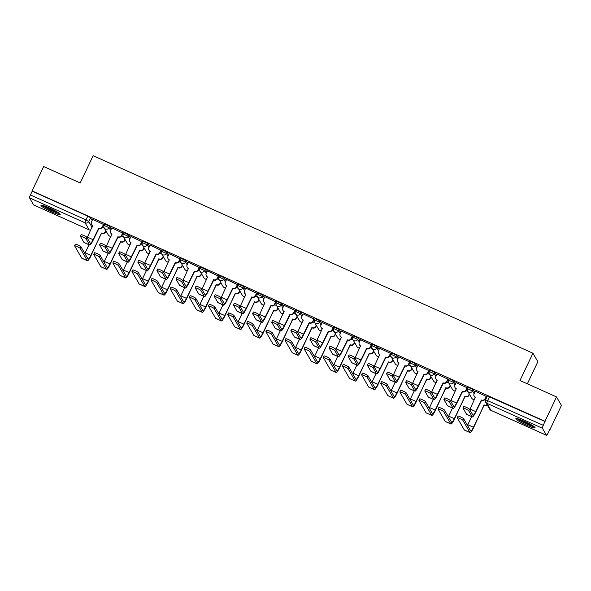 <?xml version="1.0" encoding="UTF-8"?>
<svg xmlns="http://www.w3.org/2000/svg" width="591" height="591" viewBox="0 0 591 591"><rect width="100%" height="100%" fill="white"/><g stroke="black" fill="none" stroke-linecap="round" stroke-linejoin="round"><path stroke-width="0.89" d="M111.263 229.072L109.653 226.301L104.747 224.1M130.389 237.663L128.786 234.893L123.881 232.691M149.523 246.262L147.92 243.492L143.015 241.283M168.657 254.854L167.054 252.084L162.141 249.882M187.79 263.446L186.18 260.675L181.274 258.474M206.924 272.045L205.313 269.274L200.408 267.066M226.05 280.636L224.447 277.866L219.542 275.665M245.184 289.228L243.581 286.458L238.675 284.256M264.317 297.82L262.707 295.049L257.802 292.848M283.451 306.419L281.841 303.648L276.935 301.44M302.577 315.01L300.974 312.24L296.069 310.039M321.711 323.602L320.108 320.832L315.202 318.63M340.844 332.201L339.234 329.431L334.329 327.222M359.978 340.793L358.368 338.022L353.462 335.821M379.104 349.384L377.501 346.614L372.596 344.413M398.238 357.976L396.635 355.206L391.73 353.004M417.372 366.575L415.761 363.805L410.856 361.596M436.505 375.167L434.895 372.396L429.989 370.195M455.631 383.758L454.028 380.988L449.123 378.787M474.765 392.358L473.162 389.587L468.257 387.378M526.574 425.165A10.645 1.285 -154.6 0 0 535.069 427.803A10.645 1.285 -154.6 0 0 524.335 421.302A10.645 1.285 -154.6 0 0 515.84 418.672A10.645 1.285 -154.6 0 0 526.574 425.165M51.705 211.866A10.645 1.285 -154.6 0 0 60.208 214.496A10.645 1.285 -154.6 0 0 49.467 208.002A10.645 1.285 -154.6 0 0 40.971 205.365A10.645 1.285 -154.6 0 0 51.705 211.866M549.674 429.679L547.938 433.321A2.726 0.465 114.2 0 1 546.535 435.316A2.726 0.465 114.2 0 1 546.49 435.279L542.435 428.268L486.873 403.313L490.936 410.324L546.49 435.279M527.357 383.832L537.862 361.714L532.942 353.226L519.984 380.515L556.53 396.938L544.968 421.287L32.084 190.908L43.645 166.559L80.191 182.974L93.149 155.684L532.942 353.226M556.53 396.938L561.45 405.426L549.889 429.775M33.717 204.944A2.726 0.465 -65.8 0 1 33.657 204.937A2.726 0.465 -65.8 0 1 33.613 204.9L29.55 197.896A2.726 0.465 -65.8 0 1 30.422 194.949L32.224 191.159L87.786 216.114L90.519 217.71L92.13 220.48M485.588 399.767L543.306 425.328L544.968 421.287M543.306 425.328A2.726 0.465 114.2 0 0 542.435 428.268M486.415 396.435L475.297 391.235M467.282 387.836L456.163 382.643M448.148 379.245L437.037 374.051M429.014 370.653L417.903 365.452M409.888 362.061L398.77 356.861M390.754 353.462L379.636 348.269M371.621 344.871L360.51 339.677M352.487 336.279L341.376 331.078M333.361 327.68L322.243 322.487M314.227 319.088L303.109 313.895M295.094 310.497L283.976 305.296M275.96 301.905L264.849 296.704M256.826 293.306L245.716 288.113M237.7 284.714L226.582 279.521M218.567 276.123L207.448 270.922M199.433 267.524L188.322 262.33M180.299 258.932L169.189 253.738M161.173 250.34L150.055 245.139M142.039 241.749L130.921 236.548M122.906 233.15L111.795 227.956M103.772 224.558L92.661 219.364M485.676 399.486L485.078 399.221M545.109 421.538L487.39 395.977M467.88 391.493L465.944 390.621M448.746 382.902L446.811 382.03M429.613 374.31L427.677 373.438M410.486 365.711L408.551 364.846M391.353 357.119L389.417 356.247M372.219 348.527L370.284 347.656M353.086 339.928L351.15 339.064M333.959 331.337L332.024 330.465M314.826 322.745L312.89 321.873M295.692 314.153L293.757 313.282M276.558 305.554L274.623 304.69M257.432 296.963L255.497 296.091M238.299 288.371L236.363 287.499M219.165 279.772L217.229 278.908M200.031 271.18L198.096 270.309M180.898 262.589L178.962 261.717M161.771 253.997L159.836 253.125M142.638 245.398L140.702 244.534M123.504 236.806L121.569 235.935M104.371 228.215L102.435 227.343M468.715 410.76A3.14 0.377 -154.6 0 0 465.811 409.031A3.14 0.377 -154.6 0 0 463.056 408.145A3.14 0.377 -154.6 0 0 463.071 408.218L466.58 414.276A6.893 1.182 -65.8 0 0 466.691 414.38L472.335 416.914A6.893 1.182 -65.8 0 1 472.224 416.81L468.715 410.76L469.468 409.164L472.977 415.214A5.12 0.879 114.2 0 0 473.059 415.296A5.12 0.879 114.2 0 0 475.696 411.558L481.399 400.011A2.726 2.667 -30.1 0 0 485.012 398.666L485.196 398.991A2.726 2.667 149.9 0 1 481.584 400.336L475.881 411.875A6.893 1.182 -65.8 0 1 472.335 416.914M463.824 406.63A3.14 0.377 25.4 0 1 463.809 406.549A3.14 0.377 25.4 0 1 466.565 407.443A3.14 0.377 25.4 0 1 469.468 409.164M486.437 396.376L485.196 398.991M475.482 397.588A2.726 2.667 149.9 0 1 474.374 396.554L474.189 396.236A2.726 2.667 -30.1 0 0 475.386 397.315L470.052 409.024A5.12 0.879 114.2 0 1 469.749 409.644M475.327 391.176L474.1 393.761A2.726 2.667 -30.1 0 0 474.189 396.236M486.238 396.081L485.012 398.666M462.879 420.29A3.14 0.377 -154.6 0 0 459.975 418.561A3.14 0.377 -154.6 0 0 457.227 417.674A3.14 0.377 -154.6 0 0 457.242 417.756L464.334 429.989L469.978 432.523L462.879 420.29L463.64 418.694L470.732 430.935A5.12 0.879 114.2 0 0 470.813 431.016A5.12 0.879 114.2 0 0 473.45 427.271L484.265 404.961A2.726 2.667 -30.1 0 0 487.065 404.628M457.995 416.16A3.14 0.377 25.4 0 1 457.981 416.086A3.14 0.377 25.4 0 1 460.736 416.973A3.14 0.377 25.4 0 1 463.64 418.694M484.081 404.879L473.635 427.596A6.893 1.182 -65.8 0 1 470.089 432.634A6.893 1.182 -65.8 0 1 469.978 432.523M487.25 404.946A2.726 2.667 149.9 0 1 484.457 405.286L484.273 405.197M467.503 425.365A5.12 0.879 114.2 0 0 467.806 424.737L471.67 416.618M470.089 432.634L464.445 430.1A6.893 1.182 -65.8 0 1 464.334 429.989M449.581 402.161A3.14 0.377 -154.6 0 0 446.678 400.439A3.14 0.377 -154.6 0 0 443.922 399.546A3.14 0.377 -154.6 0 0 443.937 399.627L447.446 405.677A6.893 1.182 -65.8 0 0 447.557 405.788L453.201 408.322A6.893 1.182 -65.8 0 1 453.09 408.211L449.581 402.161L450.335 400.572L453.844 406.623A5.12 0.879 114.2 0 0 453.925 406.704A5.12 0.879 114.2 0 0 456.562 402.959L462.265 391.419A2.726 2.667 -30.1 0 0 465.878 390.075L466.07 390.392A2.726 2.667 149.9 0 1 462.45 391.737L456.747 403.284A6.893 1.182 -65.8 0 1 453.201 408.322M444.698 398.038A3.14 0.377 25.4 0 1 444.683 397.957A3.14 0.377 25.4 0 1 447.431 398.844A3.14 0.377 25.4 0 1 450.335 400.572M467.311 387.785L466.07 390.392M456.348 388.996A2.726 2.667 149.9 0 1 455.247 387.962L455.055 387.637A2.726 2.667 -30.1 0 0 456.259 388.715L450.918 400.425A5.12 0.879 114.2 0 1 450.615 401.053M456.193 382.584L454.967 385.169A2.726 2.667 -30.1 0 0 455.055 387.637M467.112 387.489L465.878 390.075M430.447 393.569A3.14 0.377 -154.6 0 0 427.544 391.848A3.14 0.377 -154.6 0 0 424.796 390.954A3.14 0.377 -154.6 0 0 424.811 391.035L428.312 397.086A6.893 1.182 -65.8 0 0 428.423 397.189L434.067 399.723A6.893 1.182 -65.8 0 1 433.957 399.619L430.447 393.569L431.208 391.981L434.71 398.031A5.12 0.879 114.2 0 0 434.791 398.105A5.12 0.879 114.2 0 0 437.429 394.367L443.132 382.828A2.726 2.667 -30.1 0 0 446.752 381.476L446.936 381.801A2.726 2.667 149.9 0 1 443.324 383.145L437.613 394.692A6.893 1.182 -65.8 0 1 434.067 399.723M425.564 389.447A3.14 0.377 25.4 0 1 425.55 389.366A3.14 0.377 25.4 0 1 428.298 390.252A3.14 0.377 25.4 0 1 431.208 391.981M448.177 379.186L446.936 381.801M437.214 380.405A2.726 2.667 149.9 0 1 436.114 379.37L435.929 379.045A2.726 2.667 -30.1 0 0 437.126 380.124L431.792 391.833A5.12 0.879 114.2 0 1 431.482 392.461M437.059 373.992L435.833 376.578A2.726 2.667 -30.1 0 0 435.929 379.045M447.978 378.89L446.752 381.476M411.314 384.977A3.14 0.377 -154.6 0 0 408.411 383.249A3.14 0.377 -154.6 0 0 405.662 382.362A3.14 0.377 -154.6 0 0 405.677 382.443L409.186 388.494A6.893 1.182 -65.8 0 0 409.297 388.597L414.934 391.131A6.893 1.182 -65.8 0 1 414.823 391.028L411.314 384.977L412.075 383.382L415.584 389.432A5.12 0.879 114.2 0 0 415.665 389.513A5.12 0.879 114.2 0 0 418.295 385.775L424.006 374.229A2.726 2.667 -30.1 0 0 427.618 372.884L427.803 373.209A2.726 2.667 149.9 0 1 424.19 374.554L418.487 386.093A6.893 1.182 -65.8 0 1 414.934 391.131M406.431 380.848A3.14 0.377 25.4 0 1 406.416 380.774A3.14 0.377 25.4 0 1 409.171 381.66A3.14 0.377 25.4 0 1 412.075 383.382M429.044 370.594L427.803 373.209M418.088 371.805A2.726 2.667 149.9 0 1 416.98 370.771L416.795 370.454A2.726 2.667 -30.1 0 0 417.992 371.532L412.658 383.241A5.12 0.879 114.2 0 1 412.348 383.862M417.933 365.401L416.699 367.979A2.726 2.667 -30.1 0 0 416.795 370.454M428.844 370.298L427.618 372.884M533.658 426.318A9.212 1.108 25.4 0 1 533.57 426.31A9.212 1.108 25.4 0 1 525.325 423.2A9.212 1.108 25.4 0 1 517.871 418.827M520.353 419.654A8.533 1.027 -154.6 0 0 531.449 424.922M517.007 418.613A10.579 1.278 -154.6 0 0 525.369 423.407A10.579 1.278 -154.6 0 0 534.367 426.857M58.797 213.019A9.212 1.108 25.4 0 1 58.708 213.011A9.212 1.108 25.4 0 1 50.464 209.901A9.212 1.108 25.4 0 1 43.01 205.52M45.492 206.355A8.533 1.027 -154.6 0 0 56.588 211.622M42.146 205.313A10.579 1.278 -154.6 0 0 50.508 210.108A10.579 1.278 -154.6 0 0 59.506 213.558M443.752 411.691A3.14 0.377 -154.6 0 0 440.849 409.969A3.14 0.377 -154.6 0 0 438.094 409.083A3.14 0.377 -154.6 0 0 438.108 409.157L445.2 421.398L450.844 423.932L443.752 411.691L444.506 410.102L451.598 422.343A5.12 0.879 114.2 0 0 451.687 422.417A5.12 0.879 114.2 0 0 454.316 418.679L465.139 396.369A2.726 2.667 -30.1 0 0 468.752 395.024L469.276 393.909M438.862 407.568A3.14 0.377 25.4 0 1 438.847 407.487A3.14 0.377 25.4 0 1 441.603 408.381A3.14 0.377 25.4 0 1 444.506 410.102M464.954 396.288L454.501 419.004A6.893 1.182 -65.8 0 1 450.955 424.035A6.893 1.182 -65.8 0 1 450.844 423.932M469.468 394.227L468.936 395.342A2.726 2.667 149.9 0 1 465.324 396.687L465.139 396.605M448.37 416.773A5.12 0.879 114.2 0 0 448.68 416.145L452.536 408.019M450.955 424.035L445.311 421.501A6.893 1.182 -65.8 0 1 445.2 421.398M424.619 403.099A3.14 0.377 -154.6 0 0 421.715 401.378A3.14 0.377 -154.6 0 0 418.96 400.484A3.14 0.377 -154.6 0 0 418.975 400.565L426.074 412.806L431.711 415.34L424.619 403.099L425.372 401.511L432.472 413.744A5.12 0.879 114.2 0 0 432.553 413.826A5.12 0.879 114.2 0 0 435.183 410.088L446.006 387.777A2.726 2.667 -30.1 0 0 449.618 386.425L450.15 385.317M419.736 398.977A3.14 0.377 25.4 0 1 419.721 398.895A3.14 0.377 25.4 0 1 422.469 399.782A3.14 0.377 25.4 0 1 425.372 401.511M445.821 387.689L435.375 410.405A6.893 1.182 -65.8 0 1 431.822 415.443A6.893 1.182 -65.8 0 1 431.711 415.34M450.335 385.635L449.803 386.75A2.726 2.667 149.9 0 1 446.19 388.095L446.006 388.014M429.236 408.174A5.12 0.879 114.2 0 0 429.546 407.554L433.402 399.427M431.822 415.443L426.185 412.91A6.893 1.182 -65.8 0 1 426.074 412.806M405.485 394.507A3.14 0.377 -154.6 0 0 402.582 392.786A3.14 0.377 -154.6 0 0 399.834 391.892A3.14 0.377 -154.6 0 0 399.848 391.973L406.94 404.207L412.584 406.741L405.485 394.507L406.239 392.919L413.338 405.153A5.12 0.879 114.2 0 0 413.419 405.234A5.12 0.879 114.2 0 0 416.057 401.496L426.872 379.178A2.726 2.667 -30.1 0 0 430.484 377.834L431.016 376.718M400.602 390.385A3.14 0.377 25.4 0 1 400.587 390.304A3.14 0.377 25.4 0 1 403.335 391.19A3.14 0.377 25.4 0 1 406.239 392.919M426.687 379.097L416.241 401.814A6.893 1.182 -65.8 0 1 412.695 406.852A6.893 1.182 -65.8 0 1 412.584 406.741M431.201 377.043L430.676 378.159A2.726 2.667 149.9 0 1 427.057 379.503L426.872 379.422M410.11 399.582A5.12 0.879 114.2 0 0 410.413 398.962L414.269 390.836M412.695 406.852L407.051 404.318A6.893 1.182 -65.8 0 1 406.94 404.207M392.188 376.378A3.14 0.377 -154.6 0 0 389.284 374.657A3.14 0.377 -154.6 0 0 386.529 373.771A3.14 0.377 -154.6 0 0 386.544 373.844L390.053 379.895A6.893 1.182 -65.8 0 0 390.163 380.006L395.807 382.54A6.893 1.182 -65.8 0 1 395.697 382.429L392.188 376.378L392.941 374.79L396.45 380.84A5.12 0.879 114.2 0 0 396.531 380.922A5.12 0.879 114.2 0 0 399.169 377.184L404.872 365.637A2.726 2.667 -30.1 0 0 408.484 364.292L408.669 364.61A2.726 2.667 149.9 0 1 405.057 365.962L399.353 377.501A6.893 1.182 -65.8 0 1 395.807 382.54M387.297 372.256A3.14 0.377 25.4 0 1 387.282 372.175A3.14 0.377 25.4 0 1 390.038 373.069A3.14 0.377 25.4 0 1 392.941 374.79M409.91 362.002L408.669 364.61M398.955 363.214A2.726 2.667 149.9 0 1 397.846 362.18L397.662 361.862A2.726 2.667 -30.1 0 0 398.859 362.94L393.525 374.642A5.12 0.879 114.2 0 1 393.222 375.27M398.799 356.801L397.573 359.387A2.726 2.667 -30.1 0 0 397.662 361.862M409.711 361.707L408.484 364.292M373.054 367.787A3.14 0.377 -154.6 0 0 370.151 366.065A3.14 0.377 -154.6 0 0 367.395 365.172A3.14 0.377 -154.6 0 0 367.41 365.253L370.919 371.303A6.893 1.182 -65.8 0 0 371.03 371.414L376.674 373.948A6.893 1.182 -65.8 0 1 376.563 373.837L373.054 367.787L373.808 366.198L377.317 372.249A5.12 0.879 114.2 0 0 377.398 372.33A5.12 0.879 114.2 0 0 380.035 368.585L385.738 357.045A2.726 2.667 -30.1 0 0 389.351 355.701L389.543 356.018A2.726 2.667 149.9 0 1 385.923 357.363L380.22 368.91A6.893 1.182 -65.8 0 1 376.674 373.948M368.171 363.664A3.14 0.377 25.4 0 1 368.156 363.583A3.14 0.377 25.4 0 1 370.904 364.47A3.14 0.377 25.4 0 1 373.808 366.198M390.784 353.403L389.543 356.018M379.821 354.622A2.726 2.667 149.9 0 1 378.72 353.588L378.528 353.263A2.726 2.667 -30.1 0 0 379.732 354.341L374.391 366.051A5.12 0.879 114.2 0 1 374.088 366.679M379.666 348.21L378.439 350.795A2.726 2.667 -30.1 0 0 378.528 353.263M390.585 353.115L389.351 355.701M386.351 385.916A3.14 0.377 -154.6 0 0 383.448 384.187A3.14 0.377 -154.6 0 0 380.7 383.3A3.14 0.377 -154.6 0 0 380.715 383.382L387.807 395.615L393.451 398.149L386.351 385.916L387.112 384.32L394.204 396.561A5.12 0.879 114.2 0 0 394.286 396.642A5.12 0.879 114.2 0 0 396.923 392.897L407.738 370.587A2.726 2.667 -30.1 0 0 411.358 369.242L411.883 368.127M381.468 381.786A3.14 0.377 25.4 0 1 381.454 381.712A3.14 0.377 25.4 0 1 384.202 382.599A3.14 0.377 25.4 0 1 387.112 384.32M407.554 370.505L397.108 393.222A6.893 1.182 -65.8 0 1 393.562 398.26A6.893 1.182 -65.8 0 1 393.451 398.149M412.067 368.452L411.543 369.56A2.726 2.667 149.9 0 1 407.923 370.912L407.746 370.823M390.976 390.991A5.12 0.879 114.2 0 0 391.279 390.363L395.135 382.237M393.562 398.26L387.918 395.726A6.893 1.182 -65.8 0 1 387.807 395.615M367.225 377.317A3.14 0.377 -154.6 0 0 364.315 375.595A3.14 0.377 -154.6 0 0 361.566 374.709A3.14 0.377 -154.6 0 0 361.581 374.783L368.673 387.024L374.317 389.558L367.225 377.317L367.979 375.728L375.071 387.969A5.12 0.879 114.2 0 0 375.152 388.043A5.12 0.879 114.2 0 0 377.789 384.305L388.605 361.995A2.726 2.667 -30.1 0 0 392.225 360.65L392.749 359.535M362.335 373.194A3.14 0.377 25.4 0 1 362.32 373.113A3.14 0.377 25.4 0 1 365.075 374.007A3.14 0.377 25.4 0 1 367.979 375.728M388.427 361.914L377.974 384.63A6.893 1.182 -65.8 0 1 374.428 389.661A6.893 1.182 -65.8 0 1 374.317 389.558M392.941 359.853L392.409 360.968A2.726 2.667 149.9 0 1 388.797 362.313L388.612 362.231M371.842 382.392A5.12 0.879 114.2 0 0 372.145 381.771L376.009 373.645M374.428 389.661L368.784 387.127A6.893 1.182 -65.8 0 1 368.673 387.024M353.92 359.195A3.14 0.377 -154.6 0 0 351.017 357.466A3.14 0.377 -154.6 0 0 348.269 356.58A3.14 0.377 -154.6 0 0 348.284 356.661L351.785 362.711A6.893 1.182 -65.8 0 0 351.896 362.815L357.54 365.349A6.893 1.182 -65.8 0 1 357.429 365.245L353.92 359.195L354.674 357.599L358.183 363.657A5.12 0.879 114.2 0 0 358.264 363.731A5.12 0.879 114.2 0 0 360.902 359.993L366.605 348.446A2.726 2.667 -30.1 0 0 370.225 347.102L370.409 347.427A2.726 2.667 149.9 0 1 366.797 348.771L361.086 360.311A6.893 1.182 -65.8 0 1 357.54 365.349M349.037 355.065A3.14 0.377 25.4 0 1 349.022 354.992A3.14 0.377 25.4 0 1 351.771 355.878A3.14 0.377 25.4 0 1 354.674 357.599M371.65 344.812L370.409 347.427M360.687 346.031A2.726 2.667 149.9 0 1 359.587 344.996L359.394 344.671A2.726 2.667 -30.1 0 0 360.599 345.75L355.257 357.459A5.12 0.879 114.2 0 1 354.955 358.08M360.532 339.618L359.306 342.204A2.726 2.667 -30.1 0 0 359.394 344.671M371.451 344.516L370.225 347.102M334.787 350.603A3.14 0.377 -154.6 0 0 331.883 348.875A3.14 0.377 -154.6 0 0 329.135 347.988A3.14 0.377 -154.6 0 0 329.15 348.069L332.659 354.12A6.893 1.182 -65.8 0 0 332.77 354.223L338.407 356.757A6.893 1.182 -65.8 0 1 338.296 356.654L334.787 350.603L335.548 349.008L339.057 355.058A5.12 0.879 114.2 0 0 339.138 355.139A5.12 0.879 114.2 0 0 341.768 351.401L347.471 339.855A2.726 2.667 -30.1 0 0 351.091 338.51L351.276 338.835A2.726 2.667 149.9 0 1 347.663 340.18L341.96 351.719A6.893 1.182 -65.8 0 1 338.407 356.757M329.904 346.474A3.14 0.377 25.4 0 1 329.889 346.392A3.14 0.377 25.4 0 1 332.637 347.286A3.14 0.377 25.4 0 1 335.548 349.008M352.517 336.22L351.276 338.835M341.554 337.431A2.726 2.667 149.9 0 1 340.453 336.397L340.268 336.08A2.726 2.667 -30.1 0 0 341.465 337.158L336.131 348.867A5.12 0.879 114.2 0 1 335.821 349.488M341.399 331.019L340.172 333.605A2.726 2.667 -30.1 0 0 340.268 336.08M352.317 335.924L351.091 338.51M315.66 342.004A3.14 0.377 -154.6 0 0 312.75 340.283A3.14 0.377 -154.6 0 0 310.002 339.389A3.14 0.377 -154.6 0 0 310.016 339.47L313.525 345.521A6.893 1.182 -65.8 0 0 313.636 345.632L319.28 348.165A6.893 1.182 -65.8 0 1 319.17 348.055L315.66 342.004L316.414 340.416L319.923 346.466A5.12 0.879 114.2 0 0 320.004 346.548A5.12 0.879 114.2 0 0 322.642 342.802L328.345 331.263A2.726 2.667 -30.1 0 0 331.957 329.918L332.142 330.236A2.726 2.667 149.9 0 1 328.53 331.581L322.826 343.127A6.893 1.182 -65.8 0 1 319.28 348.165M310.77 337.882A3.14 0.377 25.4 0 1 310.755 337.801A3.14 0.377 25.4 0 1 313.511 338.687A3.14 0.377 25.4 0 1 316.414 340.416M333.383 327.628L332.142 330.236M322.427 328.84A2.726 2.667 149.9 0 1 321.319 327.806L321.135 327.48A2.726 2.667 -30.1 0 0 322.331 328.559L316.998 340.268A5.12 0.879 114.2 0 1 316.695 340.896M322.272 322.427L321.046 325.013A2.726 2.667 -30.1 0 0 321.135 327.48M333.184 327.333L331.957 329.918M296.527 333.413A3.14 0.377 -154.6 0 0 293.624 331.691A3.14 0.377 -154.6 0 0 290.868 330.797A3.14 0.377 -154.6 0 0 290.883 330.879L294.392 336.929A6.893 1.182 -65.8 0 0 294.503 337.033L300.147 339.566A6.893 1.182 -65.8 0 1 300.036 339.463L296.527 333.413L297.28 331.824L300.789 337.875A5.12 0.879 114.2 0 0 300.871 337.949A5.12 0.879 114.2 0 0 303.508 334.21L309.211 322.671A2.726 2.667 -30.1 0 0 312.824 321.319L313.016 321.644A2.726 2.667 149.9 0 1 309.396 322.989L303.693 334.536A6.893 1.182 -65.8 0 1 300.147 339.566M291.644 329.29A3.14 0.377 25.4 0 1 291.629 329.209A3.14 0.377 25.4 0 1 294.377 330.096A3.14 0.377 25.4 0 1 297.28 331.824M314.249 319.029L313.016 321.644M303.294 320.248A2.726 2.667 149.9 0 1 302.186 319.214L302.001 318.889A2.726 2.667 -30.1 0 0 303.205 319.967L297.864 331.677A5.12 0.879 114.2 0 1 297.561 332.305M303.139 313.836L301.912 316.421A2.726 2.667 -30.1 0 0 302.001 318.889M314.05 318.734L312.824 321.319M277.393 324.821A3.14 0.377 -154.6 0 0 274.49 323.092A3.14 0.377 -154.6 0 0 271.742 322.206A3.14 0.377 -154.6 0 0 271.749 322.287L275.258 328.337A6.893 1.182 -65.8 0 0 275.369 328.441L281.013 330.975A6.893 1.182 -65.8 0 1 280.902 330.871L277.393 324.821L278.147 323.225L281.656 329.276A5.12 0.879 114.2 0 0 281.737 329.357A5.12 0.879 114.2 0 0 284.374 325.619L290.078 314.072A2.726 2.667 -30.1 0 0 293.697 312.728L293.882 313.053A2.726 2.667 149.9 0 1 290.262 314.397L284.559 325.937A6.893 1.182 -65.8 0 1 281.013 330.975M272.51 320.691A3.14 0.377 25.4 0 1 272.495 320.618A3.14 0.377 25.4 0 1 275.243 321.504A3.14 0.377 25.4 0 1 278.147 323.225M295.123 310.438L293.882 313.053M284.16 311.649A2.726 2.667 149.9 0 1 283.059 310.615L282.867 310.297A2.726 2.667 -30.1 0 0 284.072 311.376L278.73 323.085A5.12 0.879 114.2 0 1 278.427 323.705M284.005 305.244L282.779 307.822A2.726 2.667 -30.1 0 0 282.867 310.297M294.924 310.142L293.697 312.728M258.26 316.222A3.14 0.377 -154.6 0 0 255.356 314.501A3.14 0.377 -154.6 0 0 252.608 313.614A3.14 0.377 -154.6 0 0 252.623 313.688L256.132 319.738A6.893 1.182 -65.8 0 0 256.243 319.849L261.879 322.383A6.893 1.182 -65.8 0 1 261.769 322.272L258.26 316.222L259.021 314.634L262.522 320.684A5.12 0.879 114.2 0 0 262.611 320.765A5.12 0.879 114.2 0 0 265.241 317.027L270.944 305.481A2.726 2.667 -30.1 0 0 274.564 304.136L274.749 304.454A2.726 2.667 149.9 0 1 271.136 305.806L265.433 317.345A6.893 1.182 -65.8 0 1 261.879 322.383M253.376 312.1A3.14 0.377 25.4 0 1 253.362 312.018A3.14 0.377 25.4 0 1 256.11 312.912A3.14 0.377 25.4 0 1 259.021 314.634M275.99 301.846L274.749 304.454M265.027 303.057A2.726 2.667 149.9 0 1 263.926 302.023L263.741 301.705A2.726 2.667 -30.1 0 0 264.938 302.784L259.604 314.486A5.12 0.879 114.2 0 1 259.294 315.114M264.871 296.645L263.645 299.231A2.726 2.667 -30.1 0 0 263.741 301.705M275.79 301.55L274.564 304.136M239.133 307.63A3.14 0.377 -154.6 0 0 236.223 305.909A3.14 0.377 -154.6 0 0 233.475 305.015A3.14 0.377 -154.6 0 0 233.489 305.096L236.998 311.147A6.893 1.182 -65.8 0 0 237.109 311.258L242.746 313.791A6.893 1.182 -65.8 0 1 242.635 313.681L239.133 307.63L239.887 306.042L243.396 312.092A5.12 0.879 114.2 0 0 243.477 312.174A5.12 0.879 114.2 0 0 246.115 308.428L251.818 296.889A2.726 2.667 -30.1 0 0 255.43 295.544L255.615 295.862A2.726 2.667 149.9 0 1 252.002 297.207L246.299 308.753A6.893 1.182 -65.8 0 1 242.746 313.791M234.243 303.508A3.14 0.377 25.4 0 1 234.228 303.427A3.14 0.377 25.4 0 1 236.984 304.313A3.14 0.377 25.4 0 1 239.887 306.042M256.856 293.247L255.615 295.862M245.9 294.466A2.726 2.667 149.9 0 1 244.792 293.431L244.608 293.106A2.726 2.667 -30.1 0 0 245.804 294.185L240.471 305.894A5.12 0.879 114.2 0 1 240.16 306.522M245.745 288.053L244.511 290.639A2.726 2.667 -30.1 0 0 244.608 293.106M256.657 292.959L255.43 295.544M220 299.039A3.14 0.377 -154.6 0 0 217.096 297.31A3.14 0.377 -154.6 0 0 214.341 296.423A3.14 0.377 -154.6 0 0 214.356 296.505L217.865 302.555A6.893 1.182 -65.8 0 0 217.976 302.658L223.62 305.192A6.893 1.182 -65.8 0 1 223.509 305.089L220 299.039L220.753 297.443L224.262 303.501A5.12 0.879 114.2 0 0 224.344 303.575A5.12 0.879 114.2 0 0 226.981 299.836L232.684 288.29A2.726 2.667 -30.1 0 0 236.297 286.945L236.481 287.27A2.726 2.667 149.9 0 1 232.869 288.615L227.166 300.154A6.893 1.182 -65.8 0 1 223.62 305.192M215.109 294.909A3.14 0.377 25.4 0 1 215.094 294.835A3.14 0.377 25.4 0 1 217.85 295.722A3.14 0.377 25.4 0 1 220.753 297.443M237.722 284.655L236.481 287.27M226.767 285.874A2.726 2.667 149.9 0 1 225.659 284.84L225.474 284.515A2.726 2.667 -30.1 0 0 226.671 285.593L221.337 297.303A5.12 0.879 114.2 0 1 221.034 297.923M226.612 279.462L225.385 282.047A2.726 2.667 -30.1 0 0 225.474 284.515M237.523 284.36L236.297 286.945M348.092 368.725A3.14 0.377 -154.6 0 0 345.188 367.004A3.14 0.377 -154.6 0 0 342.433 366.11A3.14 0.377 -154.6 0 0 342.448 366.191L349.547 378.432L355.184 380.966L348.092 368.725L348.845 367.137L355.945 379.37A5.12 0.879 114.2 0 0 356.026 379.452A5.12 0.879 114.2 0 0 358.656 375.713L369.478 353.396A2.726 2.667 -30.1 0 0 373.091 352.051L373.623 350.943M343.208 364.603A3.14 0.377 25.4 0 1 343.194 364.521A3.14 0.377 25.4 0 1 345.942 365.408A3.14 0.377 25.4 0 1 348.845 367.137M369.294 353.315L358.848 376.031A6.893 1.182 -65.8 0 1 355.294 381.069A6.893 1.182 -65.8 0 1 355.184 380.966M373.808 351.261L373.276 352.376A2.726 2.667 149.9 0 1 369.663 353.721L369.478 353.64M352.709 373.8A5.12 0.879 114.2 0 0 353.019 373.18L356.875 365.053M355.294 381.069L349.658 378.536A6.893 1.182 -65.8 0 1 349.547 378.432M328.958 360.133A3.14 0.377 -154.6 0 0 326.055 358.405A3.14 0.377 -154.6 0 0 323.307 357.518A3.14 0.377 -154.6 0 0 323.314 357.599L330.413 369.833L336.057 372.367L328.958 360.133L329.712 358.538L336.811 370.779A5.12 0.879 114.2 0 0 336.892 370.86A5.12 0.879 114.2 0 0 339.53 367.114L350.345 344.804A2.726 2.667 -30.1 0 0 353.957 343.46L354.489 342.344M324.075 356.004A3.14 0.377 25.4 0 1 324.06 355.93A3.14 0.377 25.4 0 1 326.808 356.816A3.14 0.377 25.4 0 1 329.712 358.538M350.16 344.723L339.714 367.439A6.893 1.182 -65.8 0 1 336.168 372.478A6.893 1.182 -65.8 0 1 336.057 372.367M354.674 342.669L354.149 343.785A2.726 2.667 149.9 0 1 350.529 345.129L350.345 345.041M333.583 365.208A5.12 0.879 114.2 0 0 333.885 364.581L337.742 356.462M336.168 372.478L330.524 369.944A6.893 1.182 -65.8 0 1 330.413 369.833M309.824 351.534A3.14 0.377 -154.6 0 0 306.921 349.813A3.14 0.377 -154.6 0 0 304.173 348.926A3.14 0.377 -154.6 0 0 304.188 349L311.28 361.241L316.924 363.775L309.824 351.534L310.585 349.946L317.677 362.187A5.12 0.879 114.2 0 0 317.759 362.261A5.12 0.879 114.2 0 0 320.396 358.523L331.211 336.213A2.726 2.667 -30.1 0 0 334.824 334.868L335.356 333.752M304.941 347.412A3.14 0.377 25.4 0 1 304.926 347.331A3.14 0.377 25.4 0 1 307.675 348.225A3.14 0.377 25.4 0 1 310.585 349.946M331.026 336.131L320.581 358.848A6.893 1.182 -65.8 0 1 317.035 363.879A6.893 1.182 -65.8 0 1 316.924 363.775M335.54 334.07L335.016 335.186A2.726 2.667 149.9 0 1 331.396 336.53L331.211 336.449M314.449 356.617A5.12 0.879 114.2 0 0 314.752 355.989L318.608 347.863M317.035 363.879L311.391 361.345A6.893 1.182 -65.8 0 1 311.28 361.241M290.698 342.943A3.14 0.377 -154.6 0 0 287.787 341.221A3.14 0.377 -154.6 0 0 285.039 340.327A3.14 0.377 -154.6 0 0 285.054 340.409L292.146 352.65L297.79 355.184L290.698 342.943L291.452 341.354L298.544 353.588A5.12 0.879 114.2 0 0 298.625 353.669A5.12 0.879 114.2 0 0 301.262 349.931L312.078 327.621A2.726 2.667 -30.1 0 0 315.697 326.269L316.222 325.161M285.808 338.82A3.14 0.377 25.4 0 1 285.793 338.739A3.14 0.377 25.4 0 1 288.548 339.626A3.14 0.377 25.4 0 1 291.452 341.354M311.893 327.532L301.447 350.249A6.893 1.182 -65.8 0 1 297.901 355.287A6.893 1.182 -65.8 0 1 297.79 355.184M316.414 325.478L315.882 326.594A2.726 2.667 149.9 0 1 312.27 327.939L312.085 327.857M295.315 348.018A5.12 0.879 114.2 0 0 295.618 347.397L299.482 339.271M297.901 355.287L292.257 352.753A6.893 1.182 -65.8 0 1 292.146 352.65M271.565 334.351A3.14 0.377 -154.6 0 0 268.661 332.63A3.14 0.377 -154.6 0 0 265.906 331.736A3.14 0.377 -154.6 0 0 265.92 331.817L273.02 344.051L278.656 346.585L271.565 334.351L272.318 332.763L279.41 344.996A5.12 0.879 114.2 0 0 279.499 345.078A5.12 0.879 114.2 0 0 282.129 341.339L292.951 319.022A2.726 2.667 -30.1 0 0 296.564 317.677L297.096 316.562M266.674 330.229A3.14 0.377 25.4 0 1 266.659 330.147A3.14 0.377 25.4 0 1 269.415 331.034A3.14 0.377 25.4 0 1 272.318 332.763M292.767 318.941L282.321 341.657A6.893 1.182 -65.8 0 1 278.767 346.695A6.893 1.182 -65.8 0 1 278.656 346.585M297.28 316.887L296.748 318.002A2.726 2.667 149.9 0 1 293.136 319.347L292.951 319.266M276.182 339.426A5.12 0.879 114.2 0 0 276.492 338.806L280.348 330.679M278.767 346.695L273.131 344.161A6.893 1.182 -65.8 0 1 273.02 344.051M252.431 325.759A3.14 0.377 -154.6 0 0 249.528 324.031A3.14 0.377 -154.6 0 0 246.772 323.144A3.14 0.377 -154.6 0 0 246.787 323.225L253.886 335.459L259.523 337.993L252.431 325.759L253.184 324.163L260.284 336.405A5.12 0.879 114.2 0 0 260.365 336.486A5.12 0.879 114.2 0 0 263.002 332.74L273.818 310.43A2.726 2.667 -30.1 0 0 277.43 309.086L277.962 307.97M247.548 321.63A3.14 0.377 25.4 0 1 247.533 321.556A3.14 0.377 25.4 0 1 250.281 322.442A3.14 0.377 25.4 0 1 253.184 324.163M273.633 310.349L263.187 333.065A6.893 1.182 -65.8 0 1 259.634 338.104A6.893 1.182 -65.8 0 1 259.523 337.993M278.147 308.295L277.615 309.403A2.726 2.667 149.9 0 1 274.002 310.755L273.818 310.667M257.048 330.834A5.12 0.879 114.2 0 0 257.358 330.206L261.215 322.08M259.634 338.104L253.997 335.57A6.893 1.182 -65.8 0 1 253.886 335.459M233.297 317.16A3.14 0.377 -154.6 0 0 230.394 315.439A3.14 0.377 -154.6 0 0 227.646 314.552A3.14 0.377 -154.6 0 0 227.661 314.626L234.753 326.867L240.397 329.401L233.297 317.16L234.058 315.572L241.15 327.813A5.12 0.879 114.2 0 0 241.231 327.887A5.12 0.879 114.2 0 0 243.869 324.149L254.684 301.838A2.726 2.667 -30.1 0 0 258.297 300.494L258.828 299.378M228.414 313.038A3.14 0.377 25.4 0 1 228.399 312.957A3.14 0.377 25.4 0 1 231.147 313.851A3.14 0.377 25.4 0 1 234.058 315.572M254.499 301.757L244.053 324.474A6.893 1.182 -65.8 0 1 240.507 329.505A6.893 1.182 -65.8 0 1 240.397 329.401M259.013 299.696L258.489 300.812A2.726 2.667 149.9 0 1 254.869 302.156L254.684 302.075M237.922 322.235A5.12 0.879 114.2 0 0 238.225 321.615L242.081 313.489M240.507 329.505L234.863 326.971A6.893 1.182 -65.8 0 1 234.753 326.867M214.171 308.568A3.14 0.377 -154.6 0 0 211.26 306.847A3.14 0.377 -154.6 0 0 208.512 305.953A3.14 0.377 -154.6 0 0 208.527 306.035L215.619 318.276L221.263 320.81L214.171 308.568L214.925 306.98L222.017 319.214A5.12 0.879 114.2 0 0 222.098 319.295A5.12 0.879 114.2 0 0 224.735 315.557L235.55 293.239A2.726 2.667 -30.1 0 0 239.17 291.895L239.695 290.787M209.28 304.446A3.14 0.377 25.4 0 1 209.266 304.365A3.14 0.377 25.4 0 1 212.021 305.252A3.14 0.377 25.4 0 1 214.925 306.98M235.366 293.158L224.92 315.875A6.893 1.182 -65.8 0 1 221.374 320.913A6.893 1.182 -65.8 0 1 221.263 320.81M239.88 291.104L239.355 292.22A2.726 2.667 149.9 0 1 235.743 293.564L235.558 293.483M218.788 313.644A5.12 0.879 114.2 0 0 219.091 313.023L222.955 304.897M221.374 320.913L215.73 318.379A6.893 1.182 -65.8 0 1 215.619 318.276M200.866 290.447A3.14 0.377 -154.6 0 0 197.963 288.718A3.14 0.377 -154.6 0 0 195.207 287.832A3.14 0.377 -154.6 0 0 195.222 287.913L198.731 293.963A6.893 1.182 -65.8 0 0 198.842 294.067L204.486 296.601A6.893 1.182 -65.8 0 1 204.375 296.497L200.866 290.447L201.62 288.851L205.129 294.902A5.12 0.879 114.2 0 0 205.21 294.983A5.12 0.879 114.2 0 0 207.847 291.245L213.55 279.698A2.726 2.667 -30.1 0 0 217.163 278.354L217.355 278.679A2.726 2.667 149.9 0 1 213.735 280.023L208.032 291.562A6.893 1.182 -65.8 0 1 204.486 296.601M195.983 286.317A3.14 0.377 25.4 0 1 195.968 286.236A3.14 0.377 25.4 0 1 198.716 287.13A3.14 0.377 25.4 0 1 201.62 288.851M218.596 276.063L217.355 278.679M207.633 277.275A2.726 2.667 149.9 0 1 206.532 276.241L206.34 275.923A2.726 2.667 -30.1 0 0 207.544 277.002L202.203 288.711A5.12 0.879 114.2 0 1 201.9 289.331M207.478 270.863L206.252 273.448A2.726 2.667 -30.1 0 0 206.34 275.923M218.397 275.768L217.163 278.354M181.733 281.848A3.14 0.377 -154.6 0 0 178.829 280.127A3.14 0.377 -154.6 0 0 176.081 279.233A3.14 0.377 -154.6 0 0 176.096 279.314L179.605 285.364A6.893 1.182 -65.8 0 0 179.708 285.475L185.352 288.009A6.893 1.182 -65.8 0 1 185.242 287.898L181.733 281.848L182.493 280.26L185.995 286.31A5.12 0.879 114.2 0 0 186.084 286.391A5.12 0.879 114.2 0 0 188.714 282.646L194.417 271.106A2.726 2.667 -30.1 0 0 198.037 269.762L198.221 270.08A2.726 2.667 149.9 0 1 194.609 271.424L188.898 282.971A6.893 1.182 -65.8 0 1 185.352 288.009M176.849 277.726A3.14 0.377 25.4 0 1 176.835 277.644A3.14 0.377 25.4 0 1 179.583 278.538A3.14 0.377 25.4 0 1 182.493 280.26M199.463 267.472L198.221 270.08M188.499 268.683A2.726 2.667 149.9 0 1 187.399 267.649L187.214 267.324A2.726 2.667 -30.1 0 0 188.411 268.403L183.077 280.112A5.12 0.879 114.2 0 1 182.767 280.74M188.344 262.271L187.118 264.857A2.726 2.667 -30.1 0 0 187.214 267.324M199.263 267.176L198.037 269.762M162.606 273.256A3.14 0.377 -154.6 0 0 159.696 271.535A3.14 0.377 -154.6 0 0 156.947 270.641A3.14 0.377 -154.6 0 0 156.962 270.722L160.471 276.773A6.893 1.182 -65.8 0 0 160.582 276.876L166.219 279.41A6.893 1.182 -65.8 0 1 166.108 279.307L162.606 273.256L163.36 271.668L166.869 277.718A5.12 0.879 114.2 0 0 166.95 277.792A5.12 0.879 114.2 0 0 169.58 274.054L175.291 262.515A2.726 2.667 -30.1 0 0 178.903 261.163L179.088 261.488A2.726 2.667 149.9 0 1 175.475 262.832L169.772 274.379A6.893 1.182 -65.8 0 1 166.219 279.41M157.716 269.134A3.14 0.377 25.4 0 1 157.701 269.053A3.14 0.377 25.4 0 1 160.457 269.939A3.14 0.377 25.4 0 1 163.36 271.668M180.329 258.873L179.088 261.488M169.373 260.092A2.726 2.667 149.9 0 1 168.265 259.057L168.08 258.732A2.726 2.667 -30.1 0 0 169.277 259.811L163.943 271.52A5.12 0.879 114.2 0 1 163.633 272.148M169.218 253.679L167.984 256.265A2.726 2.667 -30.1 0 0 168.08 258.732M180.129 258.577L178.903 261.163M143.473 264.665A3.14 0.377 -154.6 0 0 140.569 262.936A3.14 0.377 -154.6 0 0 137.814 262.049A3.14 0.377 -154.6 0 0 137.829 262.131L141.338 268.181A6.893 1.182 -65.8 0 0 141.448 268.284L147.093 270.818A6.893 1.182 -65.8 0 1 146.982 270.715L143.473 264.665L144.226 263.069L147.735 269.119A5.12 0.879 114.2 0 0 147.816 269.2A5.12 0.879 114.2 0 0 150.454 265.462L156.157 253.916A2.726 2.667 -30.1 0 0 159.769 252.571L159.954 252.896A2.726 2.667 149.9 0 1 156.342 254.241L150.639 265.78A6.893 1.182 -65.8 0 1 147.093 270.818M138.582 260.535A3.14 0.377 25.4 0 1 138.567 260.461A3.14 0.377 25.4 0 1 141.323 261.348A3.14 0.377 25.4 0 1 144.226 263.069M161.195 250.281L159.954 252.896M150.24 251.493A2.726 2.667 149.9 0 1 149.131 250.458L148.947 250.141A2.726 2.667 -30.1 0 0 150.144 251.219L144.81 262.929A5.12 0.879 114.2 0 1 144.507 263.549M150.084 245.088L148.858 247.666A2.726 2.667 -30.1 0 0 148.947 250.141M160.996 249.986L159.769 252.571M124.339 256.066A3.14 0.377 -154.6 0 0 121.436 254.344A3.14 0.377 -154.6 0 0 118.68 253.458A3.14 0.377 -154.6 0 0 118.695 253.532L122.204 259.582A6.893 1.182 -65.8 0 0 122.315 259.693L127.959 262.227A6.893 1.182 -65.8 0 1 127.848 262.116L124.339 256.066L125.093 254.477L128.602 260.528A5.12 0.879 114.2 0 0 128.683 260.609A5.12 0.879 114.2 0 0 131.32 256.871L137.023 245.324A2.726 2.667 -30.1 0 0 140.636 243.98L140.828 244.297A2.726 2.667 149.9 0 1 137.208 245.649L131.505 257.188A6.893 1.182 -65.8 0 1 127.959 262.227M119.456 251.943A3.14 0.377 25.4 0 1 119.441 251.862A3.14 0.377 25.4 0 1 122.189 252.756A3.14 0.377 25.4 0 1 125.093 254.477M142.069 241.689L140.828 244.297M131.106 242.901A2.726 2.667 149.9 0 1 130.005 241.867L129.813 241.549A2.726 2.667 -30.1 0 0 131.017 242.628L125.676 254.337A5.12 0.879 114.2 0 1 125.373 254.957M130.951 236.489L129.725 239.074A2.726 2.667 -30.1 0 0 129.813 241.549M141.87 241.394L140.636 243.98M105.205 247.474A3.14 0.377 -154.6 0 0 102.302 245.753A3.14 0.377 -154.6 0 0 99.554 244.859A3.14 0.377 -154.6 0 0 99.569 244.94L103.07 250.99A6.893 1.182 -65.8 0 0 103.181 251.101L108.825 253.635A6.893 1.182 -65.8 0 1 108.714 253.524L105.205 247.474L105.959 245.886L109.468 251.936A5.12 0.879 114.2 0 0 109.549 252.017A5.12 0.879 114.2 0 0 112.187 248.272L117.89 236.732A2.726 2.667 -30.1 0 0 121.51 235.388L121.694 235.706A2.726 2.667 149.9 0 1 118.082 237.05L112.371 248.597A6.893 1.182 -65.8 0 1 108.825 253.635M100.322 243.352A3.14 0.377 25.4 0 1 100.307 243.27A3.14 0.377 25.4 0 1 103.056 244.157A3.14 0.377 25.4 0 1 105.959 245.886M122.935 233.09L121.694 235.706M111.972 234.309A2.726 2.667 149.9 0 1 110.872 233.275L110.687 232.95A2.726 2.667 -30.1 0 0 111.884 234.029L106.543 245.738A5.12 0.879 114.2 0 1 106.24 246.366M111.817 227.897L110.591 230.483A2.726 2.667 -30.1 0 0 110.687 232.95M122.736 232.802L121.51 235.388M195.037 299.977A3.14 0.377 -154.6 0 0 192.134 298.248A3.14 0.377 -154.6 0 0 189.379 297.362A3.14 0.377 -154.6 0 0 189.393 297.443L196.493 309.677L202.129 312.211L195.037 299.977L195.791 298.381L202.883 310.622A5.12 0.879 114.2 0 0 202.972 310.703A5.12 0.879 114.2 0 0 205.602 306.958L216.424 284.648A2.726 2.667 -30.1 0 0 220.037 283.303L220.561 282.188M190.147 295.847A3.14 0.377 25.4 0 1 190.132 295.773A3.14 0.377 25.4 0 1 192.888 296.66A3.14 0.377 25.4 0 1 195.791 298.381M216.24 284.567L205.786 307.283A6.893 1.182 -65.8 0 1 202.24 312.321A6.893 1.182 -65.8 0 1 202.129 312.211M220.753 282.513L220.221 283.628A2.726 2.667 149.9 0 1 216.609 284.973L216.424 284.884M199.655 305.052A5.12 0.879 114.2 0 0 199.965 304.424L203.821 296.305M202.24 312.321L196.596 309.787A6.893 1.182 -65.8 0 1 196.493 309.677M175.904 291.378A3.14 0.377 -154.6 0 0 173 289.656A3.14 0.377 -154.6 0 0 170.245 288.77A3.14 0.377 -154.6 0 0 170.26 288.844L177.359 301.085L182.996 303.619L175.904 291.378L176.657 289.789L183.757 302.031A5.12 0.879 114.2 0 0 183.838 302.104A5.12 0.879 114.2 0 0 186.468 298.366L197.291 276.056A2.726 2.667 -30.1 0 0 200.903 274.712L201.435 273.596M171.021 287.256A3.14 0.377 25.4 0 1 171.006 287.174A3.14 0.377 25.4 0 1 173.754 288.068A3.14 0.377 25.4 0 1 176.657 289.789M197.106 275.975L186.66 298.691A6.893 1.182 -65.8 0 1 183.107 303.722A6.893 1.182 -65.8 0 1 182.996 303.619M201.62 273.921L201.088 275.029A2.726 2.667 149.9 0 1 197.475 276.374L197.291 276.293M180.521 296.46A5.12 0.879 114.2 0 0 180.831 295.832L184.688 287.706M183.107 303.722L177.47 301.188A6.893 1.182 -65.8 0 1 177.359 301.085M156.77 282.786A3.14 0.377 -154.6 0 0 153.867 281.065A3.14 0.377 -154.6 0 0 151.119 280.171A3.14 0.377 -154.6 0 0 151.133 280.252L158.225 292.493L163.87 295.027L156.77 282.786L157.524 281.198L164.623 293.431A5.12 0.879 114.2 0 0 164.704 293.513A5.12 0.879 114.2 0 0 167.342 289.775L178.157 267.464A2.726 2.667 -30.1 0 0 181.769 266.113L182.301 265.004M151.887 278.664A3.14 0.377 25.4 0 1 151.872 278.583A3.14 0.377 25.4 0 1 154.62 279.469A3.14 0.377 25.4 0 1 157.524 281.198M177.972 267.376L167.526 290.092A6.893 1.182 -65.8 0 1 163.98 295.131A6.893 1.182 -65.8 0 1 163.87 295.027M182.486 265.322L181.962 266.438A2.726 2.667 149.9 0 1 178.342 267.782L178.157 267.701M161.395 287.861A5.12 0.879 114.2 0 0 161.698 287.241L165.554 279.115M163.98 295.131L158.336 292.597A6.893 1.182 -65.8 0 1 158.225 292.493M137.637 274.194A3.14 0.377 -154.6 0 0 134.733 272.473A3.14 0.377 -154.6 0 0 131.985 271.579A3.14 0.377 -154.6 0 0 132 271.661L139.092 283.894L144.736 286.428L137.637 274.194L138.397 272.606L145.489 284.84A5.12 0.879 114.2 0 0 145.571 284.921A5.12 0.879 114.2 0 0 148.208 281.183L159.023 258.865A2.726 2.667 -30.1 0 0 162.643 257.521L163.168 256.405M132.753 270.072A3.14 0.377 25.4 0 1 132.739 269.991A3.14 0.377 25.4 0 1 135.494 270.877A3.14 0.377 25.4 0 1 138.397 272.606M158.839 258.784L148.393 281.501A6.893 1.182 -65.8 0 1 144.847 286.539A6.893 1.182 -65.8 0 1 144.736 286.428M163.352 256.73L162.828 257.846A2.726 2.667 149.9 0 1 159.215 259.19L159.031 259.109M142.261 279.27A5.12 0.879 114.2 0 0 142.564 278.649L146.428 270.523M144.847 286.539L139.203 284.005A6.893 1.182 -65.8 0 1 139.092 283.894M118.51 265.603A3.14 0.377 -154.6 0 0 115.6 263.874A3.14 0.377 -154.6 0 0 112.851 262.988A3.14 0.377 -154.6 0 0 112.866 263.069L119.958 275.303L125.602 277.836L118.51 265.603L119.264 264.007L126.356 276.248A5.12 0.879 114.2 0 0 126.437 276.329A5.12 0.879 114.2 0 0 129.074 272.584L139.89 250.274A2.726 2.667 -30.1 0 0 143.51 248.929L144.034 247.814M113.62 261.473A3.14 0.377 25.4 0 1 113.605 261.399A3.14 0.377 25.4 0 1 116.361 262.286A3.14 0.377 25.4 0 1 119.264 264.007M139.712 250.192L129.259 272.909A6.893 1.182 -65.8 0 1 125.713 277.947A6.893 1.182 -65.8 0 1 125.602 277.836M144.226 248.139L143.694 249.247A2.726 2.667 149.9 0 1 140.082 250.599L139.897 250.51M123.127 270.678A5.12 0.879 114.2 0 0 123.43 270.05L127.294 261.924M125.713 277.947L120.069 275.413A6.893 1.182 -65.8 0 1 119.958 275.303M99.377 257.004A3.14 0.377 -154.6 0 0 96.473 255.282A3.14 0.377 -154.6 0 0 93.718 254.396A3.14 0.377 -154.6 0 0 93.733 254.47L100.832 266.711L106.469 269.245L99.377 257.004L100.13 255.415L107.23 267.657A5.12 0.879 114.2 0 0 107.311 267.73A5.12 0.879 114.2 0 0 109.941 263.992L120.763 241.682A2.726 2.667 -30.1 0 0 124.376 240.338L124.908 239.222M94.494 252.882A3.14 0.377 25.4 0 1 94.479 252.8A3.14 0.377 25.4 0 1 97.227 253.694A3.14 0.377 25.4 0 1 100.13 255.415M120.579 241.601L110.133 264.317A6.893 1.182 -65.8 0 1 106.579 269.348A6.893 1.182 -65.8 0 1 106.469 269.245M125.093 239.54L124.561 240.655A2.726 2.667 149.9 0 1 120.948 242L120.763 241.918M103.994 262.079A5.12 0.879 114.2 0 0 104.304 261.458L108.16 253.332M106.579 269.348L100.943 266.814A6.893 1.182 -65.8 0 1 100.832 266.711M86.072 238.882A3.14 0.377 -154.6 0 0 83.168 237.154A3.14 0.377 -154.6 0 0 80.42 236.267A3.14 0.377 -154.6 0 0 80.435 236.348L83.944 242.399A6.893 1.182 -65.8 0 0 84.055 242.502L89.692 245.036A6.893 1.182 -65.8 0 1 89.581 244.933L86.072 238.882L86.833 237.286L90.342 243.344A5.12 0.879 114.2 0 0 90.423 243.418A5.12 0.879 114.2 0 0 93.053 239.68L98.763 228.133A2.726 2.667 -30.1 0 0 102.376 226.789L102.561 227.114A2.726 2.667 149.9 0 1 98.948 228.458L93.245 240.005A6.893 1.182 -65.8 0 1 89.692 245.036M81.189 234.753A3.14 0.377 25.4 0 1 81.174 234.679A3.14 0.377 25.4 0 1 83.929 235.565A3.14 0.377 25.4 0 1 86.833 237.286M103.802 224.499L102.561 227.114M92.839 225.718A2.726 2.667 149.9 0 1 91.738 224.683L91.553 224.358A2.726 2.667 -30.1 0 0 92.75 225.437L87.416 237.146A5.12 0.879 114.2 0 1 87.106 237.767M92.691 219.305L91.457 221.891A2.726 2.667 -30.1 0 0 91.553 224.358M103.602 224.203L102.376 226.789M80.243 248.412A3.14 0.377 -154.6 0 0 77.34 246.691A3.14 0.377 -154.6 0 0 74.592 245.797A3.14 0.377 -154.6 0 0 74.606 245.878L81.698 258.119L87.342 260.653L80.243 248.412L80.997 246.824L88.096 259.057A5.12 0.879 114.2 0 0 88.177 259.139A5.12 0.879 114.2 0 0 90.815 255.401L101.63 233.083A2.726 2.667 -30.1 0 0 105.242 231.738L105.774 230.63M75.36 244.29A3.14 0.377 25.4 0 1 75.345 244.209A3.14 0.377 25.4 0 1 78.093 245.095A3.14 0.377 25.4 0 1 80.997 246.824M101.445 233.002L90.999 255.718A6.893 1.182 -65.8 0 1 87.453 260.757A6.893 1.182 -65.8 0 1 87.342 260.653M105.959 230.948L105.434 232.064A2.726 2.667 149.9 0 1 101.815 233.408L101.63 233.327M84.868 253.487A5.12 0.879 114.2 0 0 85.17 252.867L89.027 244.74M87.453 260.757L81.809 258.223A6.893 1.182 -65.8 0 1 81.698 258.119M111.086 236.186A2.726 2.667 -30.1 0 1 108.264 234.923L104.201 227.912A2.726 2.667 -30.1 0 1 104.112 225.444L109.017 227.646L110.62 230.416M109.653 226.301L109.017 227.646A2.726 2.667 149.9 0 1 105.397 228.99A2.726 2.667 -30.1 0 1 104.201 227.912A2.726 2.726 0 0 1 104.097 225.378L104.733 224.026M130.212 244.777A2.726 2.667 -30.1 0 1 127.39 243.514L123.334 236.511A2.726 2.667 -30.1 0 1 123.238 234.036L128.144 236.245L129.754 239.015M128.786 234.893L128.144 236.245A2.726 2.667 149.9 0 1 124.531 237.589A2.726 2.667 -30.1 0 1 123.334 236.511A2.726 2.726 0 0 1 123.231 233.97L123.866 232.625M149.346 253.376A2.726 2.667 -30.1 0 1 146.524 252.106L142.468 245.102A2.726 2.667 -30.1 0 1 142.372 242.635L147.277 244.837L148.888 247.607M147.92 243.492L147.277 244.837A2.726 2.667 149.9 0 1 143.665 246.181A2.726 2.667 -30.1 0 1 142.468 245.102A2.726 2.726 0 0 1 142.357 242.561L143 241.217M168.479 261.968A2.726 2.667 -30.1 0 1 165.657 260.697L161.594 253.694A2.726 2.667 -30.1 0 1 161.506 251.227L166.411 253.428L168.014 256.199M167.054 252.084L166.411 253.428A2.726 2.667 149.9 0 1 162.798 254.773A2.726 2.667 -30.1 0 1 161.594 253.694A2.726 2.726 0 0 1 161.491 251.16L162.133 249.808M187.613 270.56A2.726 2.667 -30.1 0 1 184.791 269.297L180.728 262.293A2.726 2.667 -30.1 0 1 180.639 259.818L185.544 262.02L187.148 264.798M186.18 260.675L185.544 262.02A2.726 2.667 149.9 0 1 181.925 263.372A2.726 2.667 -30.1 0 1 180.728 262.293A2.726 2.726 0 0 1 180.624 259.752L181.267 258.407M206.739 279.151A2.726 2.667 -30.1 0 1 203.925 277.888L199.861 270.885A2.726 2.667 -30.1 0 1 199.765 268.41L204.678 270.619L206.281 273.389M205.313 269.274L204.678 270.619A2.726 2.667 149.9 0 1 201.058 271.963A2.726 2.667 -30.1 0 1 199.861 270.885A2.726 2.726 0 0 1 199.758 268.344L200.393 266.999M225.873 287.751A2.726 2.667 -30.1 0 1 223.051 286.48L218.995 279.477A2.726 2.667 -30.1 0 1 218.899 277.009L223.804 279.211L225.415 281.981M224.447 277.866L223.804 279.211A2.726 2.667 149.9 0 1 220.192 280.555A2.726 2.667 -30.1 0 1 218.995 279.477A2.726 2.726 0 0 1 218.892 276.935L219.527 275.591M245.006 296.342A2.726 2.667 -30.1 0 1 242.184 295.079L238.121 288.068A2.726 2.667 -30.1 0 1 238.033 285.601L242.938 287.802L244.548 290.573M243.581 286.458L242.938 287.802A2.726 2.667 149.9 0 1 239.325 289.147A2.726 2.667 -30.1 0 1 238.121 288.068A2.726 2.726 0 0 1 238.018 285.534L238.661 284.182M264.14 304.934A2.726 2.667 -30.1 0 1 261.318 303.671L257.255 296.667A2.726 2.667 -30.1 0 1 257.166 294.192L262.072 296.401L263.675 299.172M262.707 295.049L262.072 296.401A2.726 2.667 149.9 0 1 258.452 297.746A2.726 2.667 -30.1 0 1 257.255 296.667A2.726 2.726 0 0 1 257.151 294.126L257.794 292.781M283.266 313.533A2.726 2.667 -30.1 0 1 280.452 312.262L276.389 305.259A2.726 2.667 -30.1 0 1 276.3 302.791L281.205 304.993L282.808 307.763M281.841 303.648L281.205 304.993A2.726 2.667 149.9 0 1 277.585 306.337A2.726 2.667 -30.1 0 1 276.389 305.259A2.726 2.726 0 0 1 276.285 302.718L276.92 301.373M302.4 322.125A2.726 2.667 -30.1 0 1 299.578 320.854L295.522 313.851A2.726 2.667 -30.1 0 1 295.426 311.383L300.331 313.585L301.942 316.355M300.974 312.24L300.331 313.585A2.726 2.667 149.9 0 1 296.719 314.929A2.726 2.667 -30.1 0 1 295.522 313.851A2.726 2.726 0 0 1 295.419 311.317L296.054 309.965M321.534 330.716A2.726 2.667 -30.1 0 1 318.712 329.453L314.648 322.45A2.726 2.667 -30.1 0 1 314.56 319.975L319.465 322.176L321.076 324.954M320.108 320.832L319.465 322.176A2.726 2.667 149.9 0 1 315.853 323.528A2.726 2.667 -30.1 0 1 314.648 322.45A2.726 2.726 0 0 1 314.545 319.908L315.188 318.564M340.667 339.308A2.726 2.667 -30.1 0 1 337.845 338.045L333.782 331.041A2.726 2.667 -30.1 0 1 333.693 328.566L338.599 330.775L340.202 333.546M339.234 329.431L338.599 330.775A2.726 2.667 149.9 0 1 334.986 332.12A2.726 2.667 -30.1 0 1 333.782 331.041A2.726 2.726 0 0 1 333.679 328.5L334.321 327.155M359.801 347.907A2.726 2.667 -30.1 0 1 356.979 346.636L352.916 339.633A2.726 2.667 -30.1 0 1 352.827 337.166L357.732 339.367L359.335 342.137M358.368 338.022L357.732 339.367A2.726 2.667 149.9 0 1 354.112 340.712A2.726 2.667 -30.1 0 1 352.916 339.633A2.726 2.726 0 0 1 352.812 337.092L353.448 335.747M378.927 356.499A2.726 2.667 -30.1 0 1 376.105 355.228L372.049 348.225A2.726 2.667 -30.1 0 1 371.953 345.757L376.859 347.959L378.469 350.729M377.501 346.614L376.859 347.959A2.726 2.667 149.9 0 1 373.246 349.303A2.726 2.667 -30.1 0 1 372.049 348.225A2.726 2.726 0 0 1 371.946 345.691L372.581 344.339M398.061 365.09A2.726 2.667 -30.1 0 1 395.239 363.827L391.183 356.824A2.726 2.667 -30.1 0 1 391.087 354.349L395.992 356.558L397.603 359.328M396.635 355.206L395.992 356.558A2.726 2.667 149.9 0 1 392.38 357.902A2.726 2.667 -30.1 0 1 391.183 356.824A2.726 2.726 0 0 1 391.072 354.282L391.715 352.938M417.194 373.689A2.726 2.667 -30.1 0 1 414.372 372.419L410.309 365.415A2.726 2.667 -30.1 0 1 410.22 362.948L415.126 365.149L416.729 367.92M415.761 363.805L415.126 365.149A2.726 2.667 149.9 0 1 411.513 366.494A2.726 2.667 -30.1 0 1 410.309 365.415A2.726 2.726 0 0 1 410.206 362.874L410.848 361.529M436.328 382.281A2.726 2.667 -30.1 0 1 433.506 381.01L429.443 374.007A2.726 2.667 -30.1 0 1 429.354 371.54L434.259 373.741L435.863 376.511M434.895 372.396L434.259 373.741A2.726 2.667 149.9 0 1 430.64 375.086A2.726 2.667 -30.1 0 1 429.443 374.007A2.726 2.726 0 0 1 429.339 371.473L429.975 370.121M455.454 390.873A2.726 2.667 -30.1 0 1 452.632 389.609L448.576 382.606A2.726 2.667 -30.1 0 1 448.48 380.131L453.386 382.333L454.996 385.11M454.028 380.988L453.386 382.333A2.726 2.667 149.9 0 1 449.773 383.685A2.726 2.667 -30.1 0 1 448.576 382.606A2.726 2.726 0 0 1 448.473 380.065L449.108 378.72M474.588 399.464A2.726 2.667 -30.1 0 1 471.766 398.201L467.71 391.198A2.726 2.667 -30.1 0 1 467.614 388.723L472.519 390.932L474.13 393.702M473.162 389.587L472.519 390.932A2.726 2.667 149.9 0 1 468.907 392.276A2.726 2.667 -30.1 0 1 467.71 391.198A2.726 2.726 0 0 1 467.607 388.656L468.242 387.312M90.519 217.71L88.724 221.499L92.085 227.306M33.613 204.9L89.167 229.855L85.104 222.851L29.55 197.896M489.555 396.583L487.752 400.373A2.726 0.465 -65.8 0 0 486.873 403.313A2.726 2.667 149.9 0 1 485.676 402.235L489.74 409.245A2.726 2.726 0 0 0 490.981 410.361A2.726 0.465 114.2 0 0 491.04 410.368M87.786 216.114L85.983 219.904L88.724 221.499A2.726 2.667 -30.1 0 1 85.104 222.851A2.726 0.465 -65.8 0 1 85.983 219.904L30.422 194.949M90.785 230.039A2.726 2.667 -30.1 0 1 89.167 229.855A2.726 0.465 114.2 0 0 89.211 229.892A2.726 0.465 114.2 0 0 89.278 229.899M546.535 435.316L490.981 410.361A2.726 0.465 114.2 0 1 490.936 410.324A2.726 2.667 149.9 0 1 489.74 409.245M475.696 411.558L470.052 409.024M472.224 416.81L466.58 414.276M467.806 424.737L473.45 427.271M456.562 402.959L450.918 400.425M453.09 408.211L447.446 405.677M437.429 394.367L431.792 391.833M433.957 399.619L428.312 397.086M418.295 385.775L412.658 383.241M414.823 391.028L409.186 388.494M448.68 416.145L454.316 418.679M429.546 407.554L435.183 410.088M410.413 398.962L416.057 401.496M399.169 377.184L393.525 374.642M395.697 382.429L390.053 379.895M380.035 368.585L374.391 366.051M376.563 373.837L370.919 371.303M391.279 390.363L396.923 392.897M372.145 381.771L377.789 384.305M360.902 359.993L355.257 357.459M357.429 365.245L351.785 362.711M341.768 351.401L336.131 348.867M338.296 356.654L332.659 354.12M322.642 342.802L316.998 340.268M319.17 348.055L313.525 345.521M303.508 334.21L297.864 331.677M300.036 339.463L294.392 336.929M284.374 325.619L278.73 323.085M280.902 330.871L275.258 328.337M265.241 317.027L259.604 314.486M261.769 322.272L256.132 319.738M246.115 308.428L240.471 305.894M242.635 313.681L236.998 311.147M226.981 299.836L221.337 297.303M223.509 305.089L217.865 302.555M353.019 373.18L358.656 375.713M333.885 364.581L339.53 367.114M314.752 355.989L320.396 358.523M295.618 347.397L301.262 349.931M276.492 338.806L282.129 341.339M257.358 330.206L263.002 332.74M238.225 321.615L243.869 324.149M219.091 313.023L224.735 315.557M207.847 291.245L202.203 288.711M204.375 296.497L198.731 293.963M188.714 282.646L183.077 280.112M185.242 287.898L179.605 285.364M169.58 274.054L163.943 271.52M166.108 279.307L160.471 276.773M150.454 265.462L144.81 262.929M146.982 270.715L141.338 268.181M131.32 256.871L125.676 254.337M127.848 262.116L122.204 259.582M112.187 248.272L106.543 245.738M108.714 253.524L103.07 250.99M199.965 304.424L205.602 306.958M180.831 295.832L186.468 298.366M161.698 287.241L167.342 289.775M142.564 278.649L148.208 281.183M123.43 270.05L129.074 272.584M104.304 261.458L109.941 263.992M93.053 239.68L87.416 237.146M89.581 244.933L83.944 242.399M85.17 252.867L90.815 255.401M471.766 398.201A2.726 2.726 0 0 0 474.558 399.523M452.632 389.609A2.726 2.726 0 0 0 455.432 390.932M433.506 381.01A2.726 2.726 0 0 0 436.298 382.34M414.372 372.419A2.726 2.726 0 0 0 417.165 373.748M395.239 363.827A2.726 2.726 0 0 0 398.031 365.149M376.105 355.228A2.726 2.726 0 0 0 378.897 356.558M356.979 346.636A2.726 2.726 0 0 0 359.771 347.966M337.845 338.045A2.726 2.726 0 0 0 340.638 339.367M318.712 329.453A2.726 2.726 0 0 0 321.504 330.775M299.578 320.854A2.726 2.726 0 0 0 302.37 322.184M280.452 312.262A2.726 2.726 0 0 0 283.244 313.592M261.318 303.671A2.726 2.726 0 0 0 264.111 304.993M242.184 295.079A2.726 2.726 0 0 0 244.977 296.401M223.051 286.48A2.726 2.726 0 0 0 225.843 287.81M203.925 277.888A2.726 2.726 0 0 0 206.717 279.211M184.791 269.297A2.726 2.726 0 0 0 187.583 270.619M165.657 260.697A2.726 2.726 0 0 0 168.45 262.027M146.524 252.106A2.726 2.726 0 0 0 149.316 253.436M127.39 243.514A2.726 2.726 0 0 0 130.19 244.837M108.264 234.923A2.726 2.726 0 0 0 111.056 236.245M487.376 395.904L485.573 399.701A2.726 2.726 0 0 0 485.676 402.235M33.657 204.937L89.211 229.892A2.726 2.726 0 0 0 90.763 230.098M463.056 408.145L463.809 406.549M457.227 417.674L457.981 416.086M443.922 399.546L444.683 397.957M424.796 390.954L425.55 389.366M405.662 382.362L406.416 380.774M438.094 409.083L438.847 407.487M418.96 400.484L419.721 398.895M399.834 391.892L400.587 390.304M386.529 373.771L387.282 372.175M367.395 365.172L368.156 363.583M380.7 383.3L381.454 381.712M361.566 374.709L362.32 373.113M348.269 356.58L349.022 354.992M329.135 347.988L329.889 346.392M310.002 339.389L310.755 337.801M290.868 330.797L291.629 329.209M271.742 322.206L272.495 320.618M252.608 313.614L253.362 312.018M233.475 305.015L234.228 303.427M214.341 296.423L215.094 294.835M342.433 366.11L343.194 364.521M323.307 357.518L324.06 355.93M304.173 348.926L304.926 347.331M285.039 340.327L285.793 338.739M265.906 331.736L266.659 330.147M246.772 323.144L247.533 321.556M227.646 314.552L228.399 312.957M208.512 305.953L209.266 304.365M195.207 287.832L195.968 286.236M176.081 279.233L176.835 277.644M156.947 270.641L157.701 269.053M137.814 262.049L138.567 260.461M118.68 253.458L119.441 251.862M99.554 244.859L100.307 243.27M189.379 297.362L190.132 295.773M170.245 288.77L171.006 287.174M151.119 280.171L151.872 278.583M131.985 271.579L132.739 269.991M112.851 262.988L113.605 261.399M93.718 254.396L94.479 252.8M80.42 236.267L81.174 234.679M74.592 245.797L75.345 244.209"/></g></svg>
